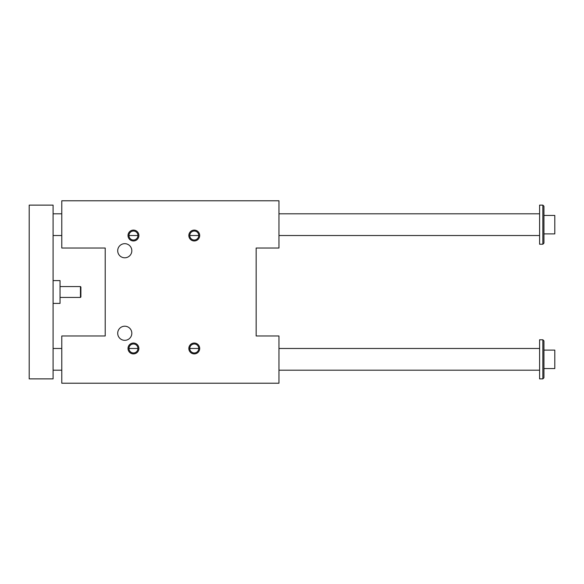 <?xml version="1.0" encoding="UTF-8"?>
<svg xmlns="http://www.w3.org/2000/svg" width="584" height="584" viewBox="0 0 584 584"><rect width="100%" height="100%" fill="white"/><g stroke="black" fill="none" stroke-linecap="round" stroke-linejoin="round"><path stroke-width="0.88" d="M61.78 248.017L61.78 200.779L278.969 200.779L278.969 248.017L256.164 248.017L256.164 335.983L278.969 335.983L278.969 383.221L61.78 383.221L61.78 335.983L105.215 335.983L105.215 248.017L61.78 248.017M117.705 333.267A7.059 7.059 0 0 1 124.764 326.208A7.059 7.059 0 0 1 131.823 333.267A7.059 7.059 0 0 1 124.764 340.326A7.059 7.059 0 0 1 117.705 333.267M117.705 250.733A7.059 7.059 0 0 1 124.764 243.674A7.059 7.059 0 0 1 131.823 250.733A7.059 7.059 0 0 1 124.764 257.792A7.059 7.059 0 0 1 117.705 250.733M188.836 348.473A5.431 5.431 0 0 0 196.976 353.174A5.431 5.431 0 0 0 196.976 343.764A5.431 5.431 0 0 0 188.836 348.473M128.02 348.473A5.431 5.431 0 0 0 136.167 353.174A5.431 5.431 0 0 0 136.167 343.764A5.431 5.431 0 0 0 128.02 348.473M188.836 235.527A5.431 5.431 0 0 1 196.976 230.826A5.431 5.431 0 0 1 196.976 240.236A5.431 5.431 0 0 1 188.836 235.527M128.02 235.527A5.431 5.431 0 0 1 136.167 230.826A5.431 5.431 0 0 1 136.167 240.236A5.431 5.431 0 0 1 128.02 235.527M128.962 235.527A4.49 4.49 0 0 0 133.451 240.017A4.49 4.49 0 0 0 137.941 235.527A4.49 4.49 0 0 0 133.451 231.038A4.49 4.49 0 0 0 128.962 235.527L137.941 235.527L128.962 235.527M189.778 235.527A4.49 4.49 0 0 0 194.268 240.017A4.49 4.49 0 0 0 198.757 235.527A4.49 4.49 0 0 0 194.268 231.038A4.49 4.49 0 0 0 189.778 235.527L198.757 235.527L189.778 235.527M137.941 348.473A4.49 4.49 0 0 1 133.451 352.962A4.49 4.49 0 0 1 128.962 348.473A4.49 4.49 0 0 1 133.451 343.983A4.49 4.49 0 0 1 137.941 348.473L128.962 348.473L137.941 348.473M198.757 348.473A4.49 4.49 0 0 1 194.268 352.962A4.49 4.49 0 0 1 189.778 348.473A4.49 4.49 0 0 1 194.268 343.983A4.49 4.49 0 0 1 198.757 348.473L189.778 348.473L198.757 348.473M543.938 206.21L543.938 243.134L542.857 244.221L542.857 205.123L543.938 206.21M29.2 205.123L53.093 205.123L53.093 378.877L29.2 378.877L29.2 205.123M543.938 368.562L554.8 368.562L554.8 350.101L543.938 350.101M543.938 340.866L543.938 377.79L542.857 378.877L542.857 339.779L543.938 340.866M53.093 280.597L60.042 280.597L60.042 303.403L53.093 303.403M542.857 378.877L539.594 378.877L539.594 339.779L542.857 339.779M542.857 205.123L539.594 205.123L539.594 244.221L542.857 244.221M80.891 296.993L80.891 287.007L80.453 286.569L80.453 297.431L80.891 296.993M53.093 235.527L61.78 235.527M278.969 235.527L539.594 235.527M53.093 370.19L61.78 370.19M278.969 370.19L539.594 370.19M60.042 297.431L80.453 297.431M543.938 233.899L554.8 233.899L554.8 215.438L543.938 215.438M53.093 213.81L61.78 213.81M278.969 213.81L539.594 213.81M53.093 348.473L61.78 348.473M278.969 348.473L539.594 348.473M60.042 286.569L80.453 286.569"/></g></svg>
